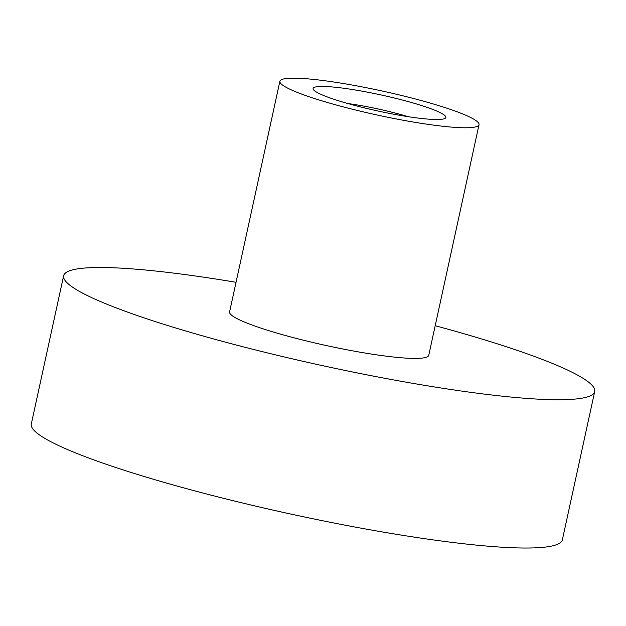 <?xml version="1.0" encoding="UTF-8"?>
<svg xmlns="http://www.w3.org/2000/svg" width="626" height="626" viewBox="0 0 626 626"><rect width="100%" height="100%" fill="white"/><g stroke="black" fill="none" stroke-linecap="round" stroke-linejoin="round"><path stroke-width="0.94" d="M347.821 103.533A55.065 6.628 -167.7 0 1 407.988 116.647M445.282 115.998A67.944 8.177 -167.7 0 1 445.141 118.306A67.944 8.177 -167.7 0 1 377.713 110.959A67.944 8.177 -167.7 0 1 313.352 89.565A67.944 8.177 -167.7 0 1 371.914 93.039A67.944 8.177 -167.7 0 1 445.282 115.998M478.194 122.516A101.913 12.262 -167.7 0 1 479.031 124.676A101.913 12.262 -167.7 0 1 376.844 114.949A101.913 12.262 -167.7 0 1 279.877 81.255A101.913 12.262 -167.7 0 1 374.168 89.307A101.913 12.262 -167.7 0 1 478.194 122.516M479.031 124.676L428.74 355.333A101.913 12.262 -167.7 0 1 326.553 345.607A101.913 12.262 -167.7 0 1 229.585 311.912L279.877 81.255M435.195 325.716A271.77 32.701 -167.7 0 1 592.47 385.741A271.77 32.701 -167.7 0 1 594.7 391.516A271.77 32.701 -167.7 0 1 322.202 365.576A271.77 32.701 -167.7 0 1 63.633 275.73A271.77 32.701 -167.7 0 1 236.049 282.295M594.7 391.516L562.367 539.8A271.77 32.701 -167.7 0 1 289.869 513.852A271.77 32.701 -167.7 0 1 31.3 424.005L63.633 275.73"/></g></svg>

